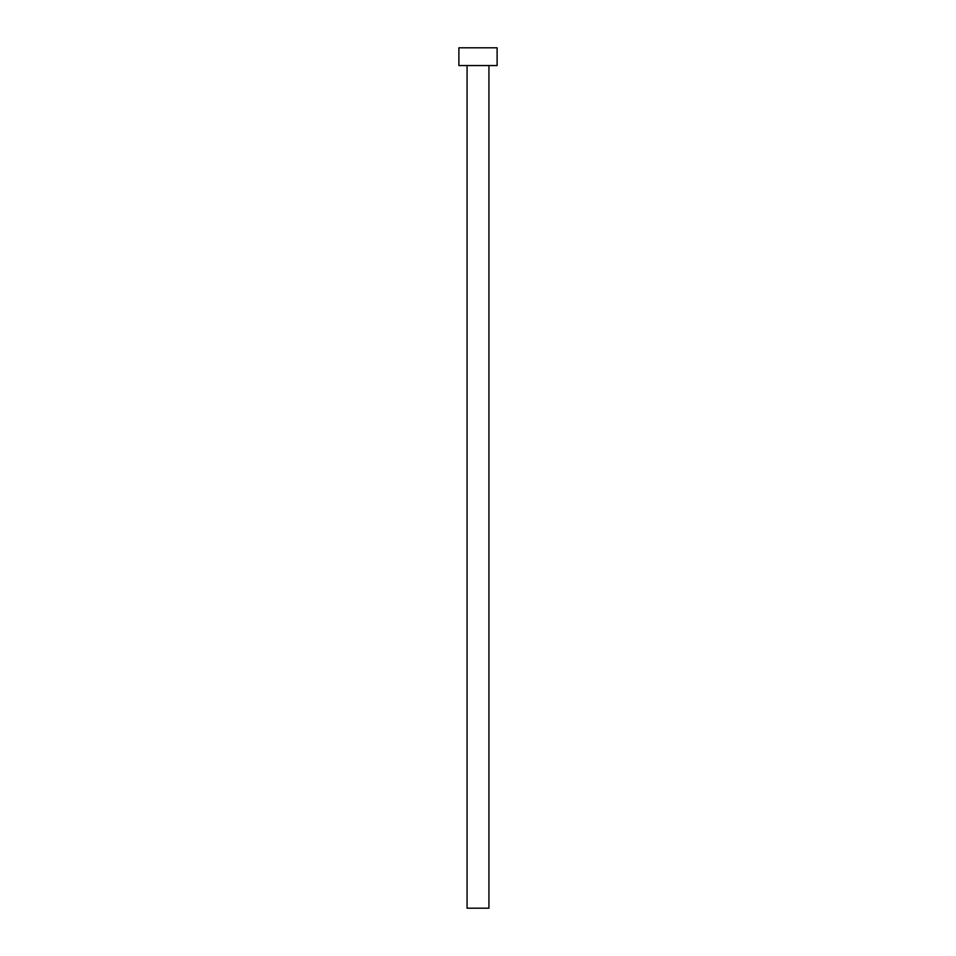<?xml version="1.0" encoding="UTF-8"?>
<svg xmlns="http://www.w3.org/2000/svg" width="956" height="956" viewBox="0 0 956 956"><rect width="100%" height="100%" fill="white"/><g stroke="black" fill="none" stroke-linecap="round" stroke-linejoin="round"><path stroke-width="1.43" d="M488.922 65.558L488.922 908.2L467.078 908.2L467.078 65.558M497.12 65.558L458.88 65.558L458.88 47.8L497.12 47.8L497.12 65.558"/></g></svg>
